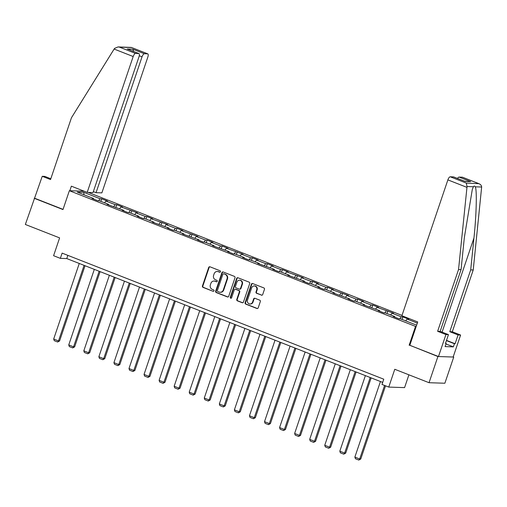 <?xml version="1.0" encoding="UTF-8"?>
<svg xmlns="http://www.w3.org/2000/svg" width="507" height="507" viewBox="0 0 507 507"><rect width="100%" height="100%" fill="white"/><g stroke="black" fill="none" stroke-linecap="round" stroke-linejoin="round"><path stroke-width="0.76" d="M220.482 271.739A0.767 0.703 -88.1 0 0 220.063 270.757L209.999 266.809A1.096 1.008 -88.1 0 0 208.7 267.468L202.439 285.973A1.096 1.008 -88.1 0 0 203.034 287.374L213.105 291.322A0.767 0.703 -88.1 0 0 214.011 290.86A0.767 0.703 -88.1 0 0 213.593 289.884L212.287 289.37A3.498 3.232 -88.1 0 1 210.373 284.89L210.893 283.35A3.498 3.232 -88.1 0 1 215.038 281.246L216.343 281.759A0.767 0.703 -88.1 0 0 217.25 281.296A0.767 0.703 -88.1 0 0 216.831 280.32L215.526 279.807A3.498 3.232 -88.1 0 1 213.605 275.333L214.131 273.786A3.498 3.232 -88.1 0 1 218.276 271.689L219.575 272.196A0.767 0.703 -88.1 0 0 220.482 271.739M261.409 295.175A1.096 1.008 -88.1 0 0 262.708 294.516L264.464 289.326A1.096 1.008 -88.1 0 0 263.862 287.925L252.682 283.546A1.096 1.008 -88.1 0 0 251.39 284.199L245.122 302.704A1.096 1.008 -88.1 0 0 245.724 304.105L256.903 308.49A1.096 1.008 -88.1 0 0 258.202 307.831L260.325 301.564A1.096 1.008 -88.1 0 0 259.723 300.163L254.939 298.287A1.096 1.008 -88.1 0 0 253.639 298.94L252.587 302.052A2.922 2.7 -88.1 0 1 249.957 303.985A2.922 2.7 -88.1 0 1 247.517 300.068L251.643 287.881A2.922 2.7 -88.1 0 1 254.273 285.954A2.922 2.7 -88.1 0 1 256.713 289.871L256.029 291.899A1.096 1.008 -88.1 0 0 256.624 293.3L261.84 295.188A1.096 1.008 -88.1 0 0 261.935 295.22M50.808 178.756L44.762 176.385L42.239 176.303L25.35 224.468L59.617 237.897L53.59 255.705L60.346 258.355L62.12 253.12L383.767 379.198L381.993 384.433L388.749 387.082L404.58 387.614L408.908 374.819M409.827 345.273L437.909 356.522L429.042 382.709L394.776 369.28L388.749 387.082M409.143 345.248L415.525 326.394L69.364 190.702L84.162 191.196M34.216 198.281L62.982 209.556L69.364 190.702M234.995 277.773A1.096 1.008 -88.1 0 0 234.399 276.372L223.213 271.993A1.096 1.008 -88.1 0 0 221.92 272.652L215.659 291.157A1.096 1.008 -88.1 0 0 216.255 292.558L227.434 296.937A1.096 1.008 -88.1 0 0 228.733 296.278L234.995 277.773M237.948 277.766L249.127 282.152A1.096 1.008 -88.1 0 1 249.729 283.552L243.468 302.058A1.096 1.008 -88.1 0 1 242.169 302.711L237.384 300.835A1.096 1.008 -88.1 0 1 236.788 299.441L239.323 291.931A1.096 1.008 -88.1 0 0 238.727 290.53L235.552 289.288A1.096 1.008 -88.1 0 0 234.259 289.947L231.61 297.761A0.767 0.703 -88.1 0 1 230.926 298.262A0.767 0.703 -88.1 0 1 230.286 297.241L236.655 278.425A1.096 1.008 -88.1 0 1 237.948 277.766M437.909 356.522L453.733 357.048L444.873 383.235L429.042 382.709M416.209 326.419L415.525 326.394M402 315.417L88.224 192.419M402 319.416L402.862 316.869L401.303 316.812L392.031 313.18L393.597 313.231L376.974 307.28L378.539 307.331L372.746 305.062L371.181 305.011L361.916 301.373L363.475 301.431L357.689 299.155L356.123 299.105L346.858 295.473L348.417 295.524L331.8 289.567L333.359 289.624L327.566 287.349L326.007 287.298L316.742 283.667L318.301 283.717L312.508 281.448L310.949 281.398L301.678 277.766L303.243 277.817L286.62 271.86L288.185 271.91L282.393 269.642L280.827 269.591L271.562 265.96L273.127 266.01L267.335 263.741L265.769 263.691L256.504 260.053L258.063 260.11L252.271 257.835L250.712 257.784L241.446 254.153L243.005 254.203L226.388 248.246L227.947 248.303L222.155 246.028L220.596 245.977L211.33 242.346L212.889 242.397L207.097 240.128L205.538 240.077L196.266 236.446L197.831 236.496L181.208 230.539L182.773 230.59L176.981 228.321L175.416 228.27L166.15 224.639L167.709 224.69L151.092 218.732L152.651 218.79L146.859 216.514L145.3 216.464L136.034 212.832L137.593 212.883L120.977 206.932L122.536 206.983L116.743 204.708L115.184 204.657L105.912 201.025L107.478 201.076L101.685 198.807L100.12 198.757L83.712 192.324L77.21 192.109L93.618 198.541L92.059 198.484L97.851 200.759L99.41 200.81L108.682 204.441L107.116 204.391L123.74 210.348L122.174 210.291L127.967 212.566L129.532 212.617L138.798 216.248L137.239 216.197L143.025 218.466L144.59 218.517L153.855 222.148L152.296 222.098L168.913 228.055L167.354 228.004L173.147 230.273L174.706 230.324L183.971 233.955L182.412 233.904L199.036 239.862L197.47 239.805L203.263 242.08L204.822 242.131L214.093 245.762L212.528 245.711L229.151 251.662L227.592 251.611L233.378 253.887L234.944 253.937L244.209 257.569L242.65 257.518L248.443 259.787L250.002 259.838L259.267 263.469L257.708 263.418L274.325 269.375L272.766 269.325L278.558 271.594L280.118 271.644L289.389 275.276L287.824 275.225L304.447 281.182L302.882 281.125L308.674 283.4L310.24 283.451L319.505 287.082L317.94 287.032L323.732 289.301L325.298 289.351L334.563 292.983L333.004 292.932L349.621 298.889L348.062 298.838L353.854 301.107L355.413 301.158L364.679 304.789L363.12 304.739L379.743 310.696L378.178 310.645L383.97 312.914L385.529 312.965L394.801 316.596L393.236 316.545L399.028 318.814L400.593 318.865L416.634 325.158M402.862 316.869L408.655 319.137L407.096 319.087L417.331 323.098M399.769 318.84L401.303 316.812M390.675 314.98L392.031 313.18M394.801 316.596L394.839 317.173M384.705 312.939L386.245 310.911M375.611 309.08L376.974 307.28M379.743 310.696L379.781 311.273M369.647 307.033L371.181 305.011M360.553 303.173L361.916 301.373M364.679 304.789L364.723 305.366M354.589 301.133L356.123 299.105M345.495 297.273L346.858 295.473M349.621 298.889L349.659 299.466M339.532 295.226L341.065 293.204M330.437 291.367L331.8 289.567M334.563 292.983L334.601 293.559M324.474 289.326L326.007 287.298M315.379 285.466L316.742 283.667M319.505 287.082L319.543 287.659M309.416 283.426L310.949 281.398M300.321 279.56L301.678 277.766M304.447 281.182L304.485 281.753M294.352 277.519L295.892 275.491M285.257 273.66L286.62 271.86M289.389 275.276L289.427 275.852M279.294 271.619L280.827 269.591M270.199 267.759L271.562 265.96M274.325 269.375L274.369 269.952M264.236 265.712L265.769 263.691M255.141 261.853L256.504 260.053M259.267 263.469L259.305 264.046M249.178 259.812L250.712 257.784M240.084 255.953L241.446 254.153M244.209 257.569L244.247 258.145M234.12 253.906L235.654 251.884M225.026 250.046L226.388 248.246M229.151 251.662L229.189 252.239M219.062 248.005L220.596 245.977M209.968 244.146L211.33 242.346M214.093 245.762L214.131 246.339M204.004 242.105L205.538 240.077M194.903 238.239L196.266 236.446M199.036 239.862L199.074 240.432M188.94 236.199L190.474 234.171M179.846 232.339L181.208 230.539M183.971 233.955L184.016 234.532M173.882 230.298L175.416 228.27M164.788 226.439L166.15 224.639M168.913 228.055L168.958 228.632M158.824 224.392L160.358 222.37M149.73 220.532L151.092 218.732M153.855 222.148L153.894 222.725M143.766 218.492L145.3 216.464M134.672 214.632L136.034 212.832M138.798 216.248L138.836 216.825M128.708 212.585L130.242 210.563M119.614 208.726L120.977 206.932M123.74 210.348L123.778 210.918M113.65 206.685L115.184 204.657M104.556 202.825L105.912 201.025M108.682 204.441L108.72 205.018M98.586 200.785L100.12 198.757M84.029 194.783L83.712 192.324M93.618 198.541L93.662 199.112M453.733 357.048L453.22 356.852M60.346 258.355L66.766 258.57L382.677 382.405M405.733 320.88L407.096 319.087M67.849 255.363L66.766 258.57M100.817 201.361L101.685 198.807M115.881 207.262L116.743 204.708M130.939 213.168L131.801 210.614M145.997 219.068L146.859 216.514M161.055 224.975L161.923 222.421M176.113 230.875L176.981 228.321M191.171 236.782L192.039 234.228M206.235 242.682L207.097 240.128M221.293 248.582L222.155 246.028M236.351 254.489L237.213 251.935M251.409 260.389L252.271 257.835M266.467 266.295L267.335 263.741M281.524 272.196L282.393 269.642M296.589 278.096L297.451 275.548M311.647 284.002L312.508 281.448M326.704 289.903L327.566 287.349M341.762 295.809L342.624 293.255M356.82 301.709L357.689 299.155M371.878 307.616L372.746 305.062M386.942 313.516L387.804 310.962M220.013 272.215A0.767 0.703 -88.1 0 1 220.006 272.208L218.701 271.701A3.498 3.232 -88.1 0 0 217.706 271.492L217.275 271.479M214.043 281.043L214.467 281.055A3.498 3.232 -88.1 0 1 215.469 281.265L216.768 281.772A0.767 0.703 -88.1 0 0 216.774 281.772L216.343 281.759M209.898 266.777A1.096 1.008 -88.1 0 0 209.131 267.481L202.863 285.986A1.096 1.008 -88.1 0 0 203.465 287.387L213.105 291.322M223.118 271.961A1.096 1.008 -88.1 0 0 222.345 272.665L216.083 291.17A1.096 1.008 -88.1 0 0 216.685 292.571L227.865 296.95A1.096 1.008 -88.1 0 0 227.96 296.982M223.771 273.837A0.767 0.703 -88.1 0 0 222.865 274.3L217.364 290.543A0.767 0.703 -88.1 0 0 217.782 291.525L219.157 292.064A3.498 3.232 -88.1 0 0 223.302 289.96L227.06 278.856A3.498 3.232 -88.1 0 0 225.146 274.376L224.195 273.856A0.767 0.703 -88.1 0 0 223.98 273.812L223.555 273.793M220.158 292.266L220.583 292.286A3.498 3.232 -88.1 0 0 223.733 289.979L223.302 289.96M224.195 273.856L225.571 274.395A3.498 3.232 -88.1 0 1 227.491 278.869L223.733 289.979M235.242 289.224L235.666 289.237A1.096 1.008 -88.1 0 1 235.983 289.301L239.152 290.549A1.096 1.008 -88.1 0 1 239.754 291.95L237.213 299.453A1.096 1.008 -88.1 0 0 237.815 300.854L242.6 302.73A1.096 1.008 -88.1 0 0 242.695 302.761M237.853 277.735A1.096 1.008 -88.1 0 0 237.08 278.438L230.71 297.254A0.767 0.703 -88.1 0 0 231.141 298.236M241.959 284.142A2.922 2.7 -88.1 0 0 239.526 280.225A2.922 2.7 -88.1 0 0 236.896 282.158L235.438 286.449A1.096 1.008 -88.1 0 0 236.04 287.849L239.215 289.091A1.096 1.008 -88.1 0 0 240.508 288.439L241.959 284.142L242.39 284.161A2.922 2.7 -88.1 0 0 239.95 280.244L239.526 280.225M239.526 289.161L239.95 289.174A1.096 1.008 -88.1 0 0 240.939 288.451L240.508 288.439M242.39 284.161L240.939 288.451M254.273 285.954L254.704 285.967A2.922 2.7 -88.1 0 1 257.144 289.884L256.453 291.912A1.096 1.008 -88.1 0 0 257.055 293.312L261.84 295.188M249.957 303.985L250.388 303.997A2.922 2.7 -88.1 0 0 253.018 302.064L252.587 302.052M254.837 298.255A1.096 1.008 -88.1 0 0 254.07 298.959L253.018 302.064M252.587 283.508A1.096 1.008 -88.1 0 0 251.814 284.212L245.553 302.723A1.096 1.008 -88.1 0 0 246.149 304.118L257.334 308.503A1.096 1.008 -88.1 0 0 257.429 308.535M84.092 265.357L58.514 340.919L53.685 339.025L79.263 263.469M59.585 340.951L57.652 342.01L58.514 340.919L59.585 340.951L85.043 265.731M57.652 342.01L54.274 340.685L53.685 339.025M114.126 49.059L114.588 48.374L118.106 46.923L119.456 47.132L135.527 53.431A3.34 1.223 111.4 0 0 133.183 56.531L114.126 49.059L71.455 117.757L50.535 179.56L42.239 176.303M93.339 191.614L96.051 192.679L101.869 192.875L147.854 57.018A3.34 1.223 111.4 0 0 147.791 53.869A3.34 1.223 111.4 0 0 147.638 53.837L144.387 53.729A3.34 1.223 111.4 0 0 142.036 56.828L139.267 55.738M96.051 192.679L142.036 56.828M69.833 190.721L71.367 186.177L87.198 192.387L93.015 192.578L139 56.727A3.34 1.223 111.4 0 0 138.937 53.571A3.34 1.223 111.4 0 0 138.779 53.539L135.527 53.431M87.198 192.387L133.183 56.531M34.793 198.3L63.039 209.372M133.671 51.505L132.802 49.185L144.387 53.729M138.779 53.539L128.227 49.401M147.638 53.837L131.345 47.424L118.106 46.923M446.509 340.381L455.102 343.752L458.081 334.95L449.779 331.698L470.699 269.895L473.221 269.984L481.65 187.026C481.517 185.359 480.44 184.18 478.399 183.49L462.327 177.19A3.34 1.223 -68.6 0 1 462.485 177.222A3.34 1.223 -68.6 0 1 462.618 177.304M470.699 269.895L473.956 237.986C476.403 215.323 477.062 189.859 475.281 186.81C474.679 185.841 474.058 185.822 473.418 186.747L472.309 189.39L464.33 237.663L461.072 269.578L440.152 331.375L448.454 334.633L445.476 343.429L446.16 343.454L445.095 346.592L453.353 346.87L454.418 343.727L446.433 340.596M458.081 334.95L460.603 335.038L453.157 357.029L438.485 356.541L409.814 345.305L417.724 321.945L401.893 315.741L447.877 179.884A3.34 1.223 -68.6 0 1 450.222 176.785L453.473 176.892A3.34 1.223 -68.6 0 1 453.632 176.924A3.34 1.223 -68.6 0 1 453.765 177.013M449.779 331.698L452.301 331.781L460.603 335.038M473.221 269.984L452.301 331.781M450.222 176.785L466.294 183.09L467.048 186.538L458.55 269.496L437.63 331.293L445.932 334.544L448.454 334.633M445.932 334.544L438.485 356.541M455.102 343.752L454.418 343.727M437.63 331.293L440.152 331.375M458.55 269.496L461.072 269.578M457.529 178.458A3.34 1.223 -68.6 0 1 459.076 177.082L462.327 177.19M445.552 343.214L446.16 343.454M453.353 346.87L445.983 343.98M464.615 181.259L453.473 176.892M459.076 177.082L470.661 181.62L464.678 181.259M462.485 177.222L478.931 183.667L466.294 183.09M99.15 271.264L73.572 346.82L68.749 344.931L94.321 269.369M74.643 346.858L72.71 347.91L73.572 346.82L74.643 346.858L100.101 271.638M72.71 347.91L69.332 346.585L68.749 344.931M114.208 277.164L88.63 352.726L83.807 350.831L109.379 275.276M89.701 352.758L87.768 353.81L88.63 352.726L89.701 352.758L115.165 277.538M87.768 353.81L84.39 352.485L83.807 350.831M129.266 283.071L103.694 358.626L98.865 356.738L124.443 281.176M104.759 358.664L102.826 359.717L103.694 358.626L104.759 358.664L130.223 283.445M102.826 359.717L99.448 358.392L98.865 356.738M144.324 288.971L118.752 364.533L113.923 362.638L139.501 287.082M119.817 364.565L117.884 365.617L118.752 364.533L119.817 364.565L145.281 289.345M117.884 365.617L114.506 364.292L113.923 362.638M159.382 294.871L133.81 370.433L128.981 368.538L154.559 292.983M134.881 370.471L132.948 371.523L133.81 370.433L134.881 370.471L160.339 295.251M132.948 371.523L129.564 370.199L128.981 368.538M174.446 300.778L148.868 376.333L144.039 374.445L169.617 298.883M149.939 376.371L148.006 377.423L148.868 376.333L149.939 376.371L175.397 301.152M148.006 377.423L144.628 376.099L144.039 374.445M189.504 306.678L163.926 382.24L159.103 380.345L184.675 304.789M164.997 382.272L163.064 383.33L163.926 382.24L164.997 382.272L190.455 307.052M163.064 383.33L159.686 382.005L159.103 380.345M204.562 312.585L178.984 388.14L174.161 386.252L199.733 310.69M180.055 388.178L178.122 389.23L178.984 388.14L180.055 388.178L205.519 312.958M178.122 389.23L174.744 387.906L174.161 386.252M219.62 318.485L194.048 394.047L189.219 392.152L214.791 316.596M195.113 394.078L193.18 395.13L194.048 394.047L195.113 394.078L220.577 318.859M193.18 395.13L189.802 393.806L189.219 392.152M234.678 324.391L209.106 399.947L204.277 398.058L229.855 322.496M210.171 399.985L208.238 401.037L209.106 399.947L210.171 399.985L235.635 324.765M208.238 401.037L204.86 399.712L204.277 398.058M249.736 330.291L224.164 405.853L219.335 403.959L244.913 328.397M225.235 405.885L223.302 406.937L224.164 405.853L225.235 405.885L250.692 330.665M223.302 406.937L219.918 405.613L219.335 403.959M264.8 336.192L239.222 411.754L234.392 409.859L259.971 334.303M240.293 411.792L238.36 412.844L239.222 411.754L240.293 411.792L265.75 336.572M238.36 412.844L234.982 411.519L234.392 409.859M279.858 342.098L254.28 417.654L249.457 415.765L275.028 340.203M255.351 417.692L253.418 418.744L254.28 417.654L255.351 417.692L280.808 342.472M253.418 418.744L250.04 417.419L249.457 415.765M294.916 347.998L269.337 423.56L264.515 421.666L290.086 346.11M270.408 423.592L268.476 424.651L269.337 423.56L270.408 423.592L295.873 348.372M268.476 424.651L265.098 423.326L264.515 421.666M309.973 353.905L284.395 429.461L279.572 427.572L305.144 352.01M285.466 429.499L283.533 430.551L284.395 429.461L285.466 429.499L310.93 354.279M283.533 430.551L280.156 429.226L279.572 427.572M325.031 359.805L299.46 435.367L294.63 433.472L320.209 357.917M300.524 435.399L298.591 436.451L299.46 435.367L300.524 435.399L325.988 360.179M298.591 436.451L295.213 435.126L294.63 433.472M340.089 365.712L314.517 441.267L309.688 439.379L335.266 363.817M315.588 441.305L313.649 442.358L314.517 441.267L315.588 441.305L341.046 366.086M313.649 442.358L310.271 441.033L309.688 439.379M355.147 371.612L329.575 447.168L324.746 445.279L350.324 369.717M330.646 447.206L328.713 448.258L329.575 447.168L330.646 447.206L356.104 371.986M328.713 448.258L325.336 446.933L324.746 445.279M370.211 377.512L344.633 453.074L339.81 451.179L365.382 375.624M345.704 453.112L343.771 454.164L344.633 453.074L345.704 453.112L371.162 377.886M343.771 454.164L340.393 452.84L339.81 451.179M384.579 385.447L359.691 458.974L354.868 457.086L380.44 381.524M360.762 459.012L358.829 460.064L359.691 458.974L360.762 459.012L385.535 385.827M358.829 460.064L355.451 458.74L354.868 457.086M218.701 271.701L218.276 271.689M215.469 281.265L215.038 281.246M203.465 287.387L203.034 287.374M202.863 285.986L202.439 285.973M209.131 267.481L208.7 267.468M220.006 272.208L219.575 272.196M227.865 296.95L227.434 296.937M216.685 292.571L216.255 292.558M216.083 291.17L215.659 291.157M222.345 272.665L221.92 272.652M227.491 278.869L227.06 278.856M225.571 274.395L225.146 274.376M242.6 302.73L242.169 302.711M237.815 300.854L237.384 300.835M237.213 299.453L236.788 299.441M239.754 291.95L239.323 291.931M239.152 290.549L238.727 290.53M235.983 289.301L235.552 289.288M230.71 297.254L230.286 297.241M237.08 278.438L236.655 278.425M257.055 293.312L256.624 293.3M256.453 291.912L256.029 291.899M257.144 289.884L256.713 289.871M254.07 298.959L253.639 298.94M257.334 308.503L256.903 308.49M246.149 304.118L245.724 304.105M245.553 302.723L245.122 302.704M251.814 284.212L251.39 284.199M131.566 47.538L119.456 47.132M127.2 49.002L132.802 49.185M481.65 187.026L475.281 186.81M473.418 186.747L467.048 186.538M470.661 181.62L465.058 181.436M466.928 187.356L447.877 179.884M442.085 332.136L473.956 237.986M138.937 53.571L127.726 49.179M131.345 47.424L147.791 53.869M453.632 176.924L464.843 181.322"/></g></svg>
